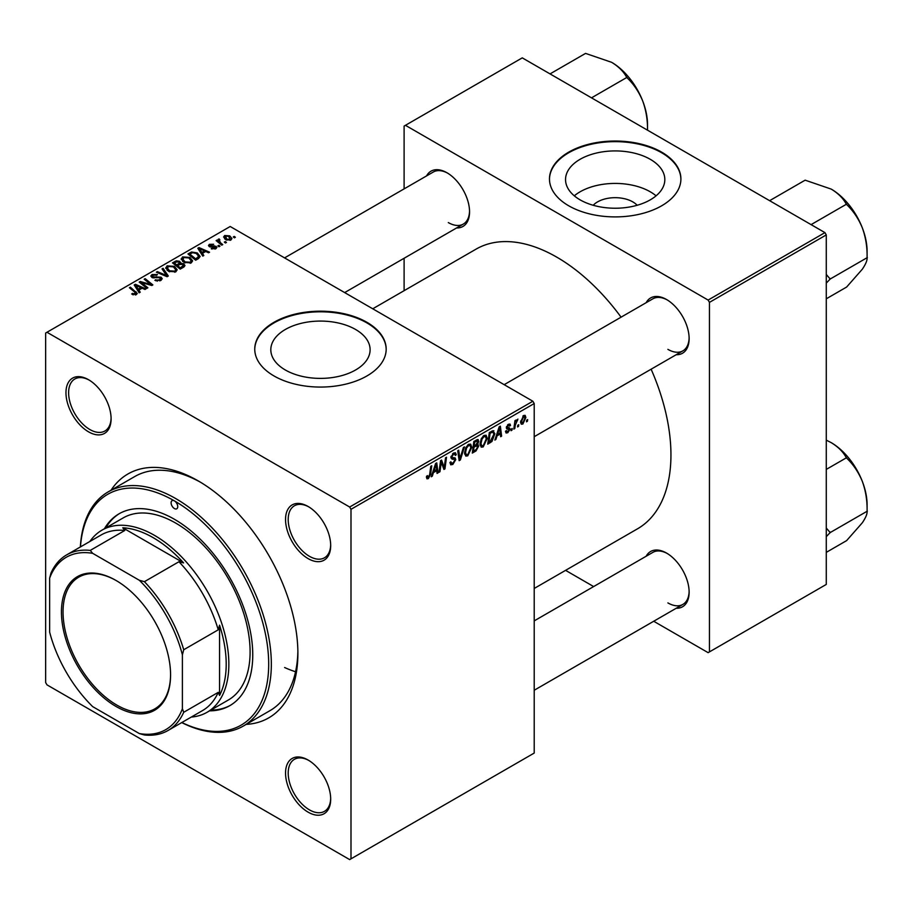 <?xml version="1.0" encoding="UTF-8"?>
<svg xmlns="http://www.w3.org/2000/svg" width="913" height="913" viewBox="0 0 913 913"><rect width="100%" height="100%" fill="white"/><g stroke="black" fill="none" stroke-linecap="round" stroke-linejoin="round"><path stroke-width="1.37" d="M593.21 205.277A24.936 14.391 180 0 1 632.823 201.899A24.936 14.391 180 0 1 637.16 205.277M650.284 159.319A49.644 28.657 0 0 0 596.189 153.099A49.644 28.657 0 0 0 565.546 179.576A49.644 28.657 0 0 0 580.086 199.844A49.644 28.657 0 0 0 634.181 206.053A49.644 28.657 0 0 0 664.824 179.576A49.644 28.657 0 0 0 650.284 159.319M656.082 195.827A49.644 28.657 0 0 0 650.284 191.81A49.644 28.657 0 0 0 574.3 195.827M661.651 152.14A65.713 37.935 0 0 0 590.038 143.912A65.713 37.935 0 0 0 549.478 178.971A65.713 37.935 0 0 0 568.719 205.79A65.713 37.935 0 0 0 640.333 214.019A65.713 37.935 0 0 0 680.904 178.971A65.713 37.935 0 0 0 661.651 152.14M680.893 179.279A65.713 37.935 0 0 0 661.651 152.756A65.713 37.935 0 0 0 590.289 144.471A65.713 37.935 0 0 0 549.478 179.279M285.358 370.005A49.644 28.657 180 0 1 270.819 349.736A49.644 28.657 180 0 1 301.461 323.259A49.644 28.657 180 0 1 355.568 329.467A49.644 28.657 180 0 1 370.107 349.736A49.644 28.657 180 0 1 339.453 376.213A49.644 28.657 180 0 1 285.358 370.005M366.923 322.3A65.713 37.935 0 0 0 295.31 314.072A65.713 37.935 0 0 0 254.75 349.12A65.713 37.935 0 0 0 273.991 375.951A65.713 37.935 0 0 0 345.605 384.179A65.713 37.935 0 0 0 386.176 349.12A65.713 37.935 0 0 0 366.923 322.3M386.176 349.428A65.713 37.935 0 0 0 366.923 322.917A65.713 37.935 0 0 0 295.561 314.631A65.713 37.935 0 0 0 254.75 349.428M308.115 812.159A31.921 18.431 60 0 1 285.541 773.071A31.921 18.431 60 0 1 308.115 760.038L308.115 760.038A31.921 18.431 60 0 1 330.689 799.126A31.921 18.431 60 0 1 308.115 812.159M308.788 760.438A30.038 17.347 -120 0 0 294.42 759.319A30.038 17.347 -120 0 0 289.82 783.388A30.038 17.347 -120 0 0 309.439 809.865A30.038 17.347 -120 0 0 324.457 811.349A30.038 17.347 -120 0 0 330.677 798.35M88.527 431.826A31.921 18.431 60 0 1 65.964 392.738A31.921 18.431 60 0 1 88.527 379.705L88.527 379.705A31.921 18.431 60 0 1 111.101 418.793A31.921 18.431 60 0 1 88.527 431.826M89.2 380.105A30.038 17.347 -120 0 0 74.843 378.986A30.038 17.347 -120 0 0 70.233 403.055A30.038 17.347 -120 0 0 89.862 429.532A30.038 17.347 -120 0 0 104.881 431.016A30.038 17.347 -120 0 0 111.089 418.017M308.115 558.608A31.921 18.431 60 0 1 285.541 519.508A31.921 18.431 60 0 1 308.115 506.487L308.115 506.487A31.921 18.431 60 0 1 330.689 545.575A31.921 18.431 60 0 1 308.115 558.608M308.788 506.886A30.038 17.347 -120 0 0 294.42 505.768A30.038 17.347 -120 0 0 289.82 529.837A30.038 17.347 -120 0 0 309.439 556.302A30.038 17.347 -120 0 0 324.457 557.797A30.038 17.347 -120 0 0 330.677 544.787M646.153 302.694A31.921 18.431 60 0 1 666.57 299.532L666.57 299.532A31.921 18.431 60 0 1 689.132 338.62A31.921 18.431 60 0 1 676.191 354.723M667.243 299.932A30.038 17.347 -120 0 0 652.875 298.813L504.17 384.67M426.565 175.912A31.921 18.431 60 0 1 446.982 172.762L446.982 172.762A31.921 18.431 60 0 1 469.556 211.85A31.921 18.431 60 0 1 456.603 227.953M447.655 173.162A30.038 17.347 -120 0 0 433.287 172.032L284.582 257.888M646.153 556.245A31.921 18.431 60 0 1 666.57 553.084L666.57 553.084A31.921 18.431 60 0 1 689.132 592.183A31.921 18.431 60 0 1 676.191 608.275M667.243 553.495A30.038 17.347 -120 0 0 652.875 552.365L534.208 620.886M111.021 490.247A140.807 81.303 60 0 1 198.326 480.957L198.326 480.957A140.807 81.303 60 0 1 297.889 653.423A140.807 81.303 60 0 1 246.202 724.386M200.335 482.144A135.181 78.05 -120 0 0 134.713 476.563L108.168 491.89A135.181 78.05 60 0 1 175.753 498.589A135.181 78.05 60 0 1 264.062 617.713A135.181 78.05 60 0 1 243.349 726.029A135.181 78.05 60 0 1 181.744 722.582M534.208 588.463L637.502 528.821A161.464 93.217 -120 0 0 651.117 369.206M621.08 317.176A161.464 93.217 -120 0 0 556.77 257.146A161.464 93.217 -120 0 0 476.038 249.146L372.744 308.788M350.991 509.317L349.668 507.023L532.872 401.241L230.19 226.492L45.65 333.028L45.65 682.547L46.974 684.853L349.668 859.601L534.208 753.065L534.208 403.546L350.991 509.317L350.991 858.836M487.257 438.354L483.205 446.925L481.208 447.153L480.01 444.129L481.288 438.639L484.05 435.433L486.127 435.227L487.257 438.354L486.195 437.738M497.037 435.866L495.896 439.461L494.857 440.066L499.171 426.839L500.347 426.154L501.625 436.152L500.655 436.711L500.335 433.96L497.037 435.866L496.352 435.478M428.334 478.606L426.942 478.823L426.508 476.312L427.478 475.616L428.391 477.316L429.658 474.566L430.776 466.326L431.758 465.756L430.605 474.292L428.334 478.606L426.428 477.51M426.679 476.187L428.391 477.316M449.961 462.537L452.905 463.165L454.788 460.278L454.537 459.49L452.026 459.113L450.931 457.402L453.533 453.053L455.45 452.757L456.249 454.594L455.267 455.496L454.811 454.138L453.499 454.32L451.889 456.774L452.255 457.527L455.108 457.881L455.758 459.616L452.837 464.455L450.737 464.831L449.961 462.48L450.931 461.795L451.376 463.427L449.961 462.617M451.056 456.295L452.255 457.527M464.443 446.891L460.38 459.958L459.148 460.677L457.721 450.76L458.703 450.2L459.924 458.691L463.405 447.484L464.443 446.891M471.804 447.279L467.753 455.849L465.767 456.078L464.569 453.042L465.835 447.564L468.597 444.346L470.674 444.152L471.804 447.279L470.743 446.662M527.668 419.581L527.44 421.247L526.481 421.806L526.687 420.151L527.668 419.581M477.522 439.507L478.811 441.207L477.522 444.563L478.686 446.058L476.015 450.942L472.295 453.088L473.858 441.447L478.218 439.61M476.848 444.163L478.15 444.677M433.435 472.592L432.294 476.175L431.244 476.78L435.569 463.564L436.745 462.88L438.023 472.877L437.053 473.436L436.734 470.686L433.435 472.592L432.751 472.192M440.945 464.637L439.952 471.759L438.982 472.318L440.568 460.677L441.584 460.084L444.243 467.65L445.533 457.801L446.514 457.23L444.951 468.871L443.923 469.465L441.253 461.921L440.945 464.637L440.089 464.135M507.788 432.728L506.087 433.013L505.482 431.278L506.441 430.582L507.833 431.735L509.1 429.806L506.806 428.859L506.327 427.718L508.347 424.328L510.002 424.054L510.55 425.424L509.58 426.12L508.301 425.321L507.286 426.987L509.58 428.026L510.07 429.156L507.788 432.728L505.482 431.404M505.642 431.164L507.833 431.735M508.895 429.236L506.35 428.094M509.58 426.12L507.582 424.91M506.407 426.999L508.187 427.798M492.815 430.651L494.857 433.721L491.981 441.458L487.736 444.163L489.311 432.534L493.876 430.765M525.877 417.469L522.864 424.031L521.312 424.203L520.57 422.251L523.628 415.506L525.123 415.347L525.877 417.469L524.713 416.796M518.744 424.739L518.516 426.405L517.545 426.953L517.751 425.31L518.744 424.739M515.286 425.15L514.795 428.551L513.814 429.11L514.955 420.653L515.936 420.083L515.685 421.84L517.911 419.09L515.286 425.15L514.418 424.648M512.216 428.505L511.999 430.16L511.029 430.719L511.234 429.076L512.216 428.505M219.93 246.213L218.96 246.761L217.83 245.882L218.823 245.312L219.93 246.213M226.447 242.447L225.477 243.006L224.347 242.116L225.34 241.546L226.447 242.447M181.208 259.315L182.566 256.907L189.904 257.443L192.62 260.878L191.251 262.898L184.049 262.419L181.162 258.904M203.827 255.503L202.777 256.108L197.801 248.245L198.988 247.571L209.556 252.193L208.586 252.753L205.733 251.474L202.435 253.38L203.827 255.503M183.947 266.984L180.215 269.13L172.5 262.864L176.323 260.833L179.701 261.312L180.694 263.355L183.73 263.766L184.997 265.535L183.947 266.984M180.877 262.75L180.694 264.085M168.312 276.011L167.079 276.719L156.363 272.177L157.333 271.618L166.52 275.509L162.035 268.901L163.073 268.296L168.312 276.011M135.352 294.99L134.873 292.183L129.406 287.732L130.388 287.173L137.247 293.438L136.379 294.579L131.666 293.963L135.809 293.301L135.809 294.853M147.883 287.8L146.913 288.36L139.198 282.083L140.225 281.489L150.771 284.514L144.174 279.207L145.156 278.648L152.87 284.924L151.855 285.507L141.31 282.505L147.883 287.8M349.668 507.023L46.974 332.264M140.225 292.217L139.175 292.822L134.2 284.97L135.386 284.285L145.954 288.919L144.973 289.478L142.131 288.2L138.833 290.106L140.225 292.217M160.893 280.428L154.868 280.28L159.866 279.766L160.197 277.78L151.912 277.449L150.816 276.034L152.049 274.528L157.447 274.516L156.785 275.247L153.099 275.178L152.813 276.867L161.076 277.175L162.217 278.716L160.893 280.428M160.802 280.485L160.197 277.78M152.277 277.643L152.277 276.148L152.813 277.837M165.755 268.228L167.113 265.831L174.463 266.368L177.179 269.803L175.81 271.823L168.597 271.344L165.721 267.829M211.245 248.724L211.964 248.016L215.034 248.199L215.274 246.864L209.294 246.624L208.472 245.529L209.397 244.342L213.653 244.262L210.195 244.855L210.116 245.974L214.441 245.837L216.94 247.355L215.833 248.713L211.245 248.724M215.034 249.078L215.274 246.864M210.195 244.855L210.116 246.944M198.418 258.63L195.667 260.216L187.941 253.94L191.57 251.988L197.299 252.935L200.141 256.496L198.418 258.63M230.921 240.005L225.922 239.777L223.605 236.992L224.678 235.52L229.756 235.851L231.936 238.51L230.921 240.005M219.177 239.948L220.512 242.755L222.726 244.593L221.745 245.163L216.13 240.598L217.1 240.039L218.253 240.986L218.31 239.206L219.211 238.966L219.873 239.799L218.835 240.553L218.835 242.79M218.253 242.333L218.31 239.206L218.31 242.367M235.371 237.289L234.413 237.848L233.283 236.958L234.276 236.387L235.371 237.289M824.941 232.621L826.276 234.915L709.447 302.374L708.123 300.069L824.941 232.621L522.259 57.861L404.105 126.085L404.105 188.888M404.105 258.265L404.105 290.688M709.447 302.374L709.447 651.893L708.123 652.658L653.719 621.251M593.644 586.568L565.569 570.351M709.447 651.893L826.276 584.434L826.276 234.915M708.123 300.069L405.429 125.309M667.894 349.359A30.038 17.347 -120 0 0 682.913 350.843A30.038 17.347 -120 0 0 689.121 337.844M448.306 222.578A30.038 17.347 -120 0 0 463.325 224.073A30.038 17.347 -120 0 0 469.544 211.063M667.894 602.911A30.038 17.347 -120 0 0 682.913 604.395A30.038 17.347 -120 0 0 689.121 591.396M532.872 401.241L534.208 403.546M243.349 726.029L269.894 710.702A135.181 78.05 -120 0 0 297.878 651.083M284.616 667.517A135.181 78.05 -120 0 0 295.55 671.751M140.225 282.916L140.225 281.489M150.771 285.21L150.771 284.514M145.156 280.017L145.156 278.648M141.31 283.795L141.31 282.505M135.386 286.83L135.386 284.285M138.833 292.274L138.833 290.106M136.802 286.83L138.274 289.17L140.91 287.652L135.672 285.29L136.802 286.83L136.802 289.079M138.274 291.395L138.274 289.17M135.672 287.298L135.672 285.29M140.91 288.896L140.91 287.652M132.511 294.545L132.511 293.335M133.241 294.876L133.241 293.849M130.388 288.531L130.388 287.173M136.048 294.751L136.048 291.772M155.724 280.702L155.724 279.652M156.009 280.827L156.009 279.834M157.333 281.181L157.333 280.302M159.866 280.907L159.866 279.766M152.049 277.529L152.049 274.528M154.012 278.02L154.012 277.13M161.076 280.325L161.076 277.175M157.333 272.588L157.333 271.618M166.52 276.479L166.52 275.509M163.073 270.453L163.073 268.296M167.113 270.305L167.113 265.831M174.463 267.6L174.463 266.368M167.216 270.396L167.216 267.92L169.613 270.807L174.794 271.15L175.73 269.723L173.39 266.858L168.163 266.47L167.227 270.408M169.613 271.834L169.613 270.807M174.794 272.257L174.794 271.15M176.323 261.917L176.323 260.833M179.701 264.553L179.701 261.312M183.73 267.11L183.73 263.766M174.383 263.024L176.791 264.987L179.541 262.944L179.541 264.644L178.777 261.894L176.038 262.077L174.383 263.024L174.383 264.382M176.791 266.345L176.791 264.987M177.693 267.075L177.693 265.717L180.295 267.84L183.524 265.363L183.524 267.224M180.295 269.084L180.295 267.84M183.011 267.52L182.737 264.314L179.735 264.53L177.693 265.717M211.964 249.055L211.964 248.016M209.397 246.681L209.397 244.342M210.755 247.046L210.755 246.236M214.441 246.636L214.441 245.837M216.164 248.507L216.164 246.259M198.988 250.116L198.988 247.571M202.435 255.56L202.435 253.38M200.404 250.116L201.876 252.445L204.512 250.927L199.274 248.576L200.404 250.116L200.404 252.353M201.876 254.681L201.876 252.445M199.274 250.573L199.274 248.576M204.512 252.182L204.512 250.927M191.57 253.106L191.57 251.988M197.299 254.145L197.299 252.935M189.824 254.111L195.747 258.915L198.68 256.302L196.272 253.46L192.609 252.684L189.824 254.111L189.824 255.469M195.747 260.171L195.747 258.915M196.98 259.452L196.98 258.196M182.566 261.392L182.566 256.907M189.904 258.687L189.904 257.443M182.657 261.472L182.657 259.007L185.054 261.894L190.235 262.236L191.171 260.81L188.843 257.945L183.616 257.557L182.68 261.495M185.054 262.921L185.054 261.894M190.235 263.332L190.235 262.236M224.678 238.898L224.678 235.52M229.756 237.118L229.756 235.851M230.076 240.359L228.786 236.41L225.477 236.033L224.872 239.058M225.477 236.033L226.789 239.16L230.076 239.514L230.635 238.647L230.635 240.153M226.789 240.187L226.789 239.16M225.34 242.892L225.34 241.546M217.1 241.397L217.1 240.039M219.211 239.936L219.211 238.966M218.823 246.658L218.823 245.312M234.276 237.734L234.276 236.387M526.607 420.756L527.44 421.247M474.931 450.314L476.015 450.942M476.552 439.906L478.811 441.207M476.244 444.642L478.686 446.058M473.824 441.766L474.657 442.246L474.167 445.875L475.741 444.962L477.841 441.801L476.13 440.146M473.333 445.384L474.167 445.875M475.228 440.659L476.312 441.287L474.657 442.246M477.841 441.801L476.312 441.287M473.151 446.754L473.984 447.233L473.448 451.159L476.209 449.516L477.716 446.583L475.947 444.836M472.614 450.68L473.448 451.159M474.943 445.418L476.027 446.046L473.984 447.233M477.716 446.583L476.027 446.046M464.637 454.046L467.753 455.849M466.6 447.952L465.527 452.54L466.36 454.674L467.821 454.548L470.846 447.712L470.024 445.498L468.563 445.624L466.6 447.952L465.858 447.518M464.603 452.003L465.527 452.54M467.616 445.076L468.563 445.624M458.919 459.125L460.38 459.958M458.771 458.029L459.924 458.691M449.972 462.8L452.837 464.455M453.556 453.042L456.249 454.594M453.35 453.156L456.238 454.834M452.551 453.772L453.499 454.32M450.965 456.854L455.758 459.616M429.761 473.801L430.605 474.292M431.587 475.764L432.294 476.175M436.916 472.238L438.023 472.877M435.649 470.058L436.734 470.686M435.25 467.102L433.972 471.028L436.597 469.51L436.026 464.466L435.25 467.102L434.542 466.703M433.264 470.629L433.972 471.028M435.387 464.101L436.026 464.466M439.119 471.279L439.952 471.759M442.953 466.908L444.243 467.65M443.353 467.958L444.951 468.871M440.454 461.464L441.253 461.921M508.495 424.237L510.55 425.424M506.532 426.542L507.286 426.987M506.395 427.033L510.07 429.156M495.188 439.039L495.896 439.461M500.518 435.512L501.625 436.152M499.251 433.344L500.335 433.96M498.852 430.388L497.574 434.314L500.21 432.785L499.628 427.752L498.852 430.388L498.144 429.977M496.866 433.903L497.574 434.314M498.989 427.387L499.628 427.752M489.402 441.949L490.486 442.577M493.807 433.104L494.857 433.721M491.057 440.933L491.981 441.458M490.098 433.321L488.9 442.246L490.144 441.527L493.899 434.211L492.723 431.997L490.098 433.321L489.265 432.842M488.067 441.755L488.9 442.246M491.479 431.278L493.225 432.089L491.651 431.176M480.078 445.122L483.205 446.925M482.053 439.027L480.98 443.627L481.802 445.749L483.274 445.635L486.287 438.799L485.465 436.574L484.016 436.699L482.053 439.027L481.311 438.605M480.055 443.09L480.98 443.627M483.068 436.152L484.016 436.699M520.581 422.708L522.864 424.031M523.229 415.769L524.404 416.442L523.583 416.511L521.528 421.566L522.875 423.05L524.907 418.017L522.841 416.077M520.638 421.053L521.528 421.566M520.57 422.274L522.875 423.05M517.671 425.915L518.516 426.405M513.951 428.071L514.795 428.551M514.864 421.361L515.685 421.84M516.541 419.957L517.523 420.528M516.404 420.197L517.043 420.562M511.154 429.681L511.999 430.16M116.019 580.451L116.008 580.451A77.16 44.554 60 0 1 170.571 674.958A77.16 44.554 60 0 1 116.008 706.457A77.16 44.554 60 0 1 61.445 611.95A77.16 44.554 60 0 1 116.008 580.451M116.408 580.679A76.041 43.904 -120 0 0 78.792 577.142A76.041 43.904 -120 0 0 67.14 638.073A76.041 43.904 -120 0 0 116.807 705.076A76.041 43.904 -120 0 0 154.833 708.842A76.041 43.904 -120 0 0 170.571 674.49M182.395 708.728L183.718 712.277A101.389 58.535 60 0 1 168.038 730.491L202.549 710.565A101.389 58.535 -120 0 0 218.241 692.351L219.565 695.444L219.565 625.188L218.241 629.822A101.389 58.535 -120 0 0 178.937 561.746L183.604 562.91A103.26 59.619 -120 0 0 153.19 537.677A103.26 59.619 -120 0 0 122.764 527.782L124.784 530.476A101.389 58.535 -120 0 0 101.16 534.961L66.649 554.887A101.389 58.535 60 0 1 90.261 550.402L92.681 553.335A99.506 57.451 -120 0 0 49.633 578.18L49.633 632.081A99.506 57.451 -120 0 0 92.681 706.628L139.347 733.573A99.506 57.451 -120 0 0 182.395 708.728L182.395 654.826A99.506 57.451 -120 0 0 139.347 580.28L92.681 553.335M89.896 541.466A105.143 60.703 60 0 1 101.948 530.168A105.143 60.703 60 0 1 154.514 535.383A105.143 60.703 60 0 1 223.194 628.03A105.143 60.703 60 0 1 207.08 712.277A105.143 60.703 60 0 1 191.285 717.07M183.604 562.91L122.764 527.782M219.565 695.444A103.26 59.619 -120 0 0 219.565 625.188M124.784 530.476L90.261 550.402M139.347 580.28L144.414 581.672A101.389 58.535 60 0 1 183.718 649.748L182.395 654.826M178.937 561.746L144.414 581.672M49.633 578.18L50.957 573.102A101.389 58.535 60 0 1 66.649 554.887M168.038 730.491A101.389 58.535 60 0 1 144.414 734.976L139.347 733.573M218.241 629.822L183.718 649.748M218.241 692.351L183.718 712.277M181.847 722.514A133.298 76.966 -120 0 0 268.616 659.825A133.298 76.966 -120 0 0 174.429 500.883A4.691 2.705 -120 0 0 172.078 500.655A4.691 2.705 -120 0 0 171.359 504.421A4.691 2.705 -120 0 0 174.429 508.552A4.691 2.705 -120 0 0 176.768 508.781A4.691 2.705 -120 0 0 177.487 505.026A4.691 2.705 -120 0 0 174.429 500.883A133.298 76.966 -120 0 0 80.458 546.91M209.556 710.85A110.77 63.956 -120 0 0 229.814 705.658A110.77 63.956 -120 0 0 246.795 616.903A110.77 63.956 -120 0 0 174.429 519.28A110.77 63.956 -120 0 0 119.044 513.802A110.77 63.956 -120 0 0 104.424 528.741M119.706 513.426A110.77 63.956 -120 0 0 105.748 527.976M101.948 530.168L123.187 517.911A105.143 60.703 60 0 1 175.753 523.115A105.143 60.703 60 0 1 244.444 615.773A105.143 60.703 60 0 1 228.318 700.02L207.08 712.277M80.355 546.978A135.181 78.05 60 0 1 108.168 491.89M210.892 710.086A110.77 63.956 -120 0 0 230.475 705.27M867.099 510.481L867.099 504.843A50.797 29.33 60 0 0 862.294 481.322A50.797 29.33 -120 0 0 849.147 458.554A50.797 29.33 -120 0 0 831.184 442.634C838.088 446.845 843.064 451.752 846.111 457.379L846.865 458.315C853.347 464.534 858.494 472.204 862.294 481.322C865.65 490.578 867.247 500.301 867.099 510.481L867.099 511.474C867.259 514.076 865.65 517.854 862.294 522.807L846.613 540.622L826.276 552.365M826.276 536.661L830.179 532.576L826.276 528.011M830.179 532.576L867.35 511.12M826.276 469.408L846.613 457.675M826.276 440.134L831.184 442.634M829.928 532.93A58.306 33.667 -120 0 0 829.928 531.937M769.625 200.677L805.14 180.169L831.184 189.082C838.088 193.282 843.064 198.201 846.111 203.827L846.865 204.752C853.381 211.04 858.528 218.709 862.294 227.771C865.661 237.095 867.259 246.818 867.099 256.918L867.099 257.911C867.27 260.49 865.672 264.268 862.294 269.244L846.613 287.059L826.276 298.802M811.098 224.621L846.613 204.113M826.276 283.11L830.179 279.024L867.35 257.557M830.179 279.024L826.276 274.448M867.099 256.93L867.099 251.292A50.797 29.33 -120 0 0 862.294 227.771A50.797 29.33 60 0 0 831.184 189.082M829.928 279.378A58.306 33.667 -120 0 0 829.928 278.385M591.51 97.851L627.026 77.343L627.277 77.982C633.759 84.201 638.906 91.871 642.706 101.001C646.062 110.245 647.659 119.968 647.522 130.148L647.534 130.194M550.037 73.907L585.553 53.399L611.607 62.301C618.5 66.512 623.476 71.431 626.535 77.057L627.026 77.343M647.522 130.148L647.522 124.51A50.797 29.33 -120 0 0 642.706 101.001A50.797 29.33 -120 0 0 611.607 62.301M144.984 283.646L144.984 282.79M148.454 284.582L148.454 283.749M143.204 285.347L143.204 283.954M156.637 277.757L156.637 276.73M163.769 275.315L163.769 274.288M174.874 262.739L174.874 261.483M178.355 265.329L178.355 264.074M182.109 268.045L182.109 266.79M212.158 246.932L212.158 246.122M190.258 253.86L190.258 252.604M220.512 244.159L220.512 242.755M458.383 455.382L459.593 456.078M450.976 457.938L453.179 459.216M441.424 462.571L442.851 463.393M442.2 464.945L443.752 465.835M490.418 431.883L491.514 432.511M175.73 269.723L175.73 271.869M215.673 247.412L215.673 248.793M209.75 245.449L209.75 246.841M198.68 256.302L198.68 258.47M191.171 260.81L191.171 262.944M470.024 445.498L468.323 444.517M466.36 454.674L464.591 453.647M454.811 454.138L453.236 453.225M427.695 477.408L426.462 476.7M509.214 425.196L508.05 424.522M485.465 436.574L483.776 435.604M481.802 445.749L480.033 444.734M682.913 604.395L534.208 690.251M534.208 436.699L682.913 350.843M463.325 224.073L344.658 292.582"/></g></svg>
